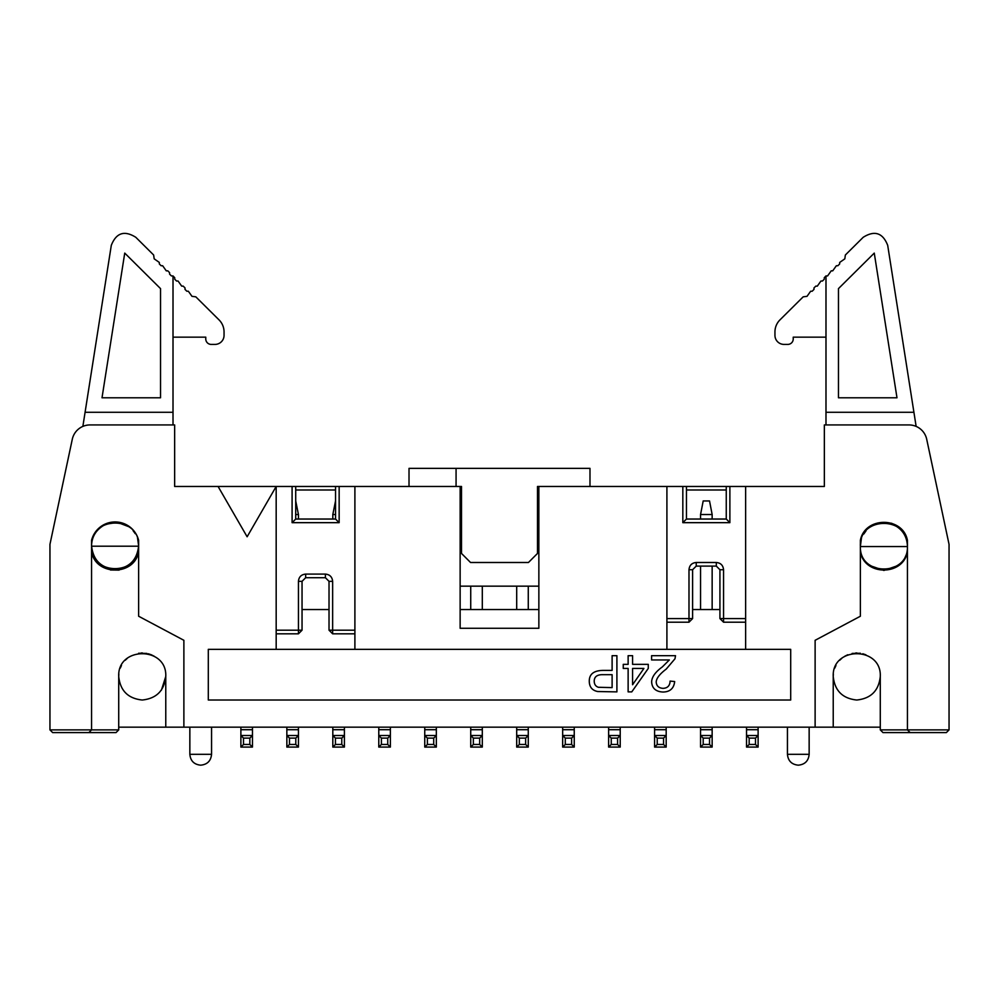 <?xml version="1.0" encoding="UTF-8"?>
<svg xmlns="http://www.w3.org/2000/svg" width="999" height="999" viewBox="0 0 999 999"><rect width="100%" height="100%" fill="white"/><g stroke="black" fill="none" stroke-linecap="round" stroke-linejoin="round"><path stroke-width="1.5" d="M211.563 727.172L211.563 754.32C210.914 760.913 207.305 764.535 200.699 765.172C194.106 764.535 190.484 760.913 189.847 754.32L189.847 727.172L189.847 754.32L211.563 754.32L211.563 727.172M183.878 727.172L183.878 640.297L138.624 616.233L138.624 540.309A24.251 24.251 0 0 0 91.571 540.309L91.571 729.882L118.719 729.882L118.719 676.498C117.27 646.141 167.233 646.141 165.772 676.498L165.772 727.172L815.122 727.172L815.122 640.297L860.376 616.233L860.376 540.309C864.897 516.371 902.896 516.371 907.429 540.309L907.429 729.882L949.05 729.882L949.05 544.38L926.71 439.273A18.094 18.094 0 0 0 909.003 424.937L824.35 424.937L824.35 486.476L745.629 486.476L745.629 649.35L790.696 649.35L790.696 700.024L208.304 700.024L208.304 649.35L354.895 649.35L354.895 486.476L339.148 486.476L339.148 522.664L292.095 522.664L292.095 486.476L335.539 486.476L335.539 519.043L295.716 519.043L295.716 486.476M138.624 552.072C134.103 576.023 96.104 576.023 91.571 552.072L93.769 557.717M161.401 690.172L165.772 676.498C164.286 690.684 156.443 698.526 142.245 700.024C128.059 698.526 120.217 690.684 118.719 676.498L118.781 674.887M118.719 727.172L165.772 727.172M88.861 732.604L91.571 729.882L49.95 729.882L52.66 732.604L116.009 732.604L118.719 729.882M49.95 729.882L49.95 544.38L72.29 439.273A18.094 18.094 0 0 1 89.997 424.937L174.65 424.937L174.65 486.476L292.095 486.476M276.174 649.35L276.174 486.476L247.128 536.775L218.082 486.476M125.237 660.252L127.26 658.366L125.237 660.252M141.159 652.996L142.445 652.971M148.314 653.771L151.411 654.832M165.759 675.736L165.772 676.498L165.759 675.736M119.118 570.104L110.439 569.992M138.624 653.246L146.89 653.433M151.261 654.77L154.433 656.368M142.382 652.971L141.296 652.996M121.453 665.509L120.28 668.094M118.856 674.013L118.719 676.498M354.895 633.816L332.642 633.816L329.021 630.194L329.021 581.331L325.399 577.709L305.669 577.709L302.048 581.331L302.048 630.194L298.439 633.816L276.174 633.816M329.021 609.54L302.048 609.54M302.048 581.331L298.439 581.331L298.439 630.194L302.048 630.194L298.439 633.816L298.439 630.194L276.174 630.194M298.439 581.331C298.863 576.935 301.273 574.525 305.669 574.088L325.399 574.088C329.795 574.525 332.205 576.935 332.642 581.331L332.642 630.194L354.895 630.194M292.095 522.664L295.716 519.043M332.642 633.816L329.021 630.194L332.642 630.194L332.642 633.816M339.148 522.664L335.539 519.043M339.148 486.476L335.539 486.476M49.95 544.38L72.29 439.273M174.65 429.458L174.65 486.476M354.895 486.476L461.501 486.476L461.501 553.434L470.541 562.487L528.459 562.487L537.499 553.434L537.499 486.476L538.861 486.476L538.861 628.284L460.139 628.284L460.139 486.476M692.607 609.54L719.929 609.54M460.139 609.54L538.861 609.54M860.376 653.246L852.11 653.433M847.739 654.77L844.567 656.368M880.269 677.247L880.281 676.498C878.783 690.684 870.941 698.526 856.755 700.024C842.557 698.526 834.714 690.684 833.228 676.498L833.228 727.172L815.122 727.172M880.281 729.882L907.429 729.882L910.139 732.604L882.991 732.604L880.281 729.882L880.281 676.498C881.73 646.141 831.767 646.141 833.228 676.498L833.278 674.887M880.281 727.172L833.228 727.172M904.132 559.565L907.429 552.072C902.896 576.023 864.897 576.023 860.376 552.072M809.153 727.172L809.153 754.32C808.516 760.913 804.894 764.535 798.301 765.172C791.695 764.535 788.086 760.913 787.437 754.32L787.437 727.172L787.437 754.32L809.153 754.32L809.153 727.172M745.629 622.202L723.551 622.202L719.929 618.581L719.929 569.717L716.308 566.096L696.228 566.096L692.607 569.717L692.607 618.581L688.985 622.202L666.907 622.202M537.499 486.476L666.907 486.476L666.907 649.35L745.629 649.35M824.35 429.458L824.35 486.476M726.261 489.997L686.45 489.997M335.539 489.997L295.716 489.997M666.907 486.476L745.629 486.476M839.734 660.252L841.77 658.366L839.734 660.252M855.668 652.996L856.942 652.971M862.824 653.771L865.921 654.832M949.05 551.623L949.05 544.38M856.88 652.971L855.793 652.996M835.951 665.509L834.777 668.094M833.353 674.013L833.228 676.498M862.324 557.28L864.61 560.889M868.843 565.209L883.903 570.441L898.95 565.209M910.139 732.604L946.34 732.604L949.05 729.882M666.907 649.35L354.895 649.35M692.607 618.581L688.985 622.202L688.985 618.581L692.607 618.581M692.607 569.717L688.985 569.717L688.985 618.581L666.907 618.581M745.629 618.581L723.551 618.581L723.551 622.202L719.929 618.581L723.551 618.581L723.551 569.717L719.929 569.717M686.45 486.476L686.45 519.043L726.261 519.043L726.261 486.476M726.261 519.043L729.882 522.664L729.882 486.476M688.985 569.717C689.41 565.322 691.832 562.912 696.228 562.487L716.308 562.487C720.704 562.912 723.126 565.322 723.551 569.717M729.882 522.664L682.829 522.664L682.829 486.476M682.829 522.664L686.45 519.043M675.511 655.681L674.987 658.778L666.246 669.068C659.677 674.05 656.331 678.383 656.206 682.08C656.505 685.976 658.778 688.074 663.011 688.348C667.532 688.174 669.892 685.751 670.104 681.093L674.675 681.555C673.875 688.461 669.954 691.945 662.924 692.032C655.819 691.645 652.06 688.299 651.635 681.98C651.748 677.06 655.307 672.04 662.325 666.92L669.342 659.952L651.585 659.952L651.585 655.681L675.511 655.681M597.739 691.533C592.245 690.471 589.422 687.1 589.273 681.405C589.135 674.275 593.656 670.616 602.834 670.404L612.112 670.404L612.112 655.681L616.907 655.681L616.907 691.882L597.739 691.533M632.579 655.681L632.579 664.347L648.276 664.347L648.276 668.431L631.768 691.882L628.134 691.882L628.134 668.431L623.251 668.431L623.251 664.347L628.134 664.347L628.134 655.681L632.579 655.681M612.112 674.675L612.112 687.612L598.389 687.287C595.704 686.388 594.318 684.39 594.218 681.268C594.205 676.798 597.052 674.6 602.759 674.675L612.112 674.675M632.579 668.431L643.905 668.431L632.579 684.74L632.579 668.431M137.363 536.575L138.624 545.829C137.138 560.014 129.296 567.869 115.097 569.355C100.911 567.869 93.069 560.014 91.571 545.829L91.571 545.829C91.758 536.251 96.528 529.033 105.869 524.188L106.681 523.451M825.986 424.937L825.986 275.924L824.262 277.734L824.262 279.233L822.439 281.031L820.941 281.031L817.307 286.126L815.808 286.126L813.985 287.924L813.985 289.423L812.162 291.233L810.664 291.221L807.03 296.328L803.184 296.84L779.982 319.867A17.008 17.008 0 0 0 774.949 331.943L774.949 335.352A9.053 9.053 0 0 0 784.003 344.405L787.799 344.405A5.432 5.432 0 0 0 793.231 338.973L793.231 337.163L825.986 337.163M916.133 426.398L887.699 245.329C882.766 232.817 874.6 230.132 863.198 237.3L845.366 254.995L844.817 258.841L839.684 262.437L839.684 263.936L837.861 265.734L836.363 265.734L832.729 270.841L831.218 270.829L827.584 275.936L825.986 275.924M891.67 523.226L893.131 524.55C902.209 528.908 906.98 536.126 907.429 546.191L907.429 546.378M860.376 546.378L861.638 536.575M173.014 337.163L205.769 337.163L205.769 338.973A5.432 5.432 0 0 0 211.201 344.405L214.997 344.405A9.053 9.053 0 0 0 224.051 335.352L224.051 331.943A17.008 17.008 0 0 0 219.018 319.867L195.816 296.84L191.97 296.328L188.336 291.221L186.838 291.233L185.015 289.423L185.015 287.924L183.192 286.126L181.693 286.126L178.059 281.031L176.561 281.031L174.738 279.233L174.738 277.734L173.014 275.936L171.416 275.936L169.593 274.138L169.593 272.64L167.782 270.829L166.271 270.841L162.637 265.734L161.139 265.734L159.316 263.936L159.316 262.437L154.183 258.841L153.634 254.995L135.802 237.3C124.4 230.132 116.234 232.817 111.301 245.329L82.867 426.398M173.014 275.924L173.014 424.937M913.91 412.275L825.986 412.275M873.501 525.087L870.254 527.035M865.933 531.006L863.723 534.078M860.376 546.191C858.915 515.846 908.878 515.846 907.429 546.191L907.417 546.553C908.441 576.46 859.365 576.46 860.376 546.553L860.376 546.191M85.09 412.275L173.014 412.275M91.571 545.829C90.122 515.484 140.085 515.484 138.624 545.829L138.624 546.191C139.635 576.098 90.559 576.098 91.583 546.191L91.571 545.829M135.277 533.716L133.067 530.644M128.746 526.673L117.632 522.44L105.869 524.188M838.473 288.611L874.262 253.097L896.99 397.789L838.473 397.789L838.473 288.611M860.376 546.553L907.417 546.553M124.738 253.097L160.527 288.611L160.527 397.789L102.01 397.789L124.738 253.097M91.583 546.191L138.624 546.191M252.46 729.707L252.46 735.501L249.837 738.124L249.837 744.455L252.46 747.077L240.884 747.077L243.506 744.455L243.506 738.124L240.884 735.501L240.884 729.707L252.46 729.707L252.46 727.172M240.884 747.077L240.884 735.501L252.46 735.501L252.46 747.077M243.506 738.124L249.837 738.124M243.506 744.455L249.837 744.455M335.539 500.949L332.817 514.522L332.817 519.043M298.439 519.043L298.439 514.522L295.716 500.949M470.729 586.151L470.729 609.54M482.305 609.54L482.305 586.151M516.695 586.151L516.695 609.54M528.271 609.54L528.271 586.151M712.15 519.043L712.15 514.522L709.527 500.949L703.196 500.949L700.561 514.522L700.561 519.043M700.561 566.096L700.561 609.54M712.15 609.54L712.15 566.096M620.217 729.707L620.217 735.501L617.594 738.124L617.594 744.455L620.217 747.077L608.628 747.077L611.251 744.455L611.251 738.124L608.628 735.501L608.628 729.707L620.217 729.707L620.217 727.172M666.183 729.707L666.183 735.501L663.561 738.124L663.561 744.455L666.183 747.077L654.595 747.077L657.217 744.455L657.217 738.124L654.595 735.501L654.595 729.707L666.183 729.707L666.183 727.172M712.15 729.707L712.15 735.501L709.527 738.124L709.527 744.455L712.15 747.077L700.561 747.077L703.196 744.455L703.196 738.124L700.561 735.501L700.561 729.707L712.15 729.707L712.15 727.172M700.561 514.522L712.15 514.522M758.116 729.707L758.116 735.501L755.494 738.124L755.494 744.455L758.116 747.077L746.54 747.077L749.163 744.455L749.163 738.124L746.54 735.501L746.54 729.707L758.116 729.707L758.116 727.172M298.439 729.707L298.439 735.501L295.804 738.124L295.804 744.455L298.439 747.077L286.85 747.077L289.473 744.455L289.473 738.124L286.85 735.501L286.85 729.707L298.439 729.707L298.439 727.172M295.716 514.522L298.439 514.522M344.405 729.707L344.405 735.501L341.783 738.124L341.783 744.455L344.405 747.077L332.817 747.077L335.439 744.455L335.439 738.124L332.817 735.501L332.817 729.707L344.405 729.707L344.405 727.172M332.817 514.522L335.539 514.522M390.372 729.707L390.372 735.501L387.749 738.124L387.749 744.455L390.372 747.077L378.783 747.077L381.406 744.455L381.406 738.124L378.783 735.501L378.783 729.707L390.372 729.707L390.372 727.172M436.338 729.707L436.338 735.501L433.716 738.124L433.716 744.455L436.338 747.077L424.75 747.077L427.385 744.455L427.385 738.124L424.75 735.501L424.75 729.707L436.338 729.707L436.338 727.172M482.305 729.707L482.305 735.501L479.682 738.124L479.682 744.455L482.305 747.077L470.729 747.077L473.351 744.455L473.351 738.124L470.729 735.501L470.729 729.707L482.305 729.707L482.305 727.172M528.271 729.707L528.271 735.501L525.649 738.124L525.649 744.455L528.271 747.077L516.695 747.077L519.318 744.455L519.318 738.124L516.695 735.501L516.695 729.707L528.271 729.707L528.271 727.172M574.25 729.707L574.25 735.501L571.615 738.124L571.615 744.455L574.25 747.077L562.662 747.077L565.284 744.455L565.284 738.124L562.662 735.501L562.662 729.707L574.25 729.707L574.25 727.172M746.54 747.077L746.54 735.501L758.116 735.501L758.116 747.077M700.561 747.077L700.561 735.501L712.15 735.501L712.15 747.077M654.595 747.077L654.595 735.501L666.183 735.501L666.183 747.077M608.628 747.077L608.628 735.501L620.217 735.501L620.217 747.077M562.662 747.077L562.662 735.501L574.25 735.501L574.25 747.077M516.695 747.077L516.695 735.501L528.271 735.501L528.271 747.077M470.729 747.077L470.729 735.501L482.305 735.501L482.305 747.077M424.75 747.077L424.75 735.501L436.338 735.501L436.338 747.077M378.783 747.077L378.783 735.501L390.372 735.501L390.372 747.077M332.817 747.077L332.817 735.501L344.405 735.501L344.405 747.077M286.85 747.077L286.85 735.501L298.439 735.501L298.439 747.077M749.163 738.124L755.494 738.124M749.163 744.455L755.494 744.455M703.196 738.124L709.527 738.124M703.196 744.455L709.527 744.455M657.217 738.124L663.561 738.124M657.217 744.455L663.561 744.455M611.251 738.124L617.594 738.124M611.251 744.455L617.594 744.455M565.284 738.124L571.615 738.124M565.284 744.455L571.615 744.455M519.318 738.124L525.649 738.124M519.318 744.455L525.649 744.455M473.351 738.124L479.682 738.124M473.351 744.455L479.682 744.455M427.385 738.124L433.716 738.124M427.385 744.455L433.716 744.455M381.406 738.124L387.749 738.124M381.406 744.455L387.749 744.455M335.439 738.124L341.783 738.124M335.439 744.455L341.783 744.455M289.473 738.124L295.804 738.124M289.473 744.455L295.804 744.455M240.884 727.172L240.884 729.707M608.628 727.172L608.628 729.707M654.595 727.172L654.595 729.707M700.561 727.172L700.561 729.707M746.54 727.172L746.54 729.707M286.85 727.172L286.85 729.707M332.817 727.172L332.817 729.707M378.783 727.172L378.783 729.707M424.75 727.172L424.75 729.707M470.729 727.172L470.729 729.707M516.695 727.172L516.695 729.707M562.662 727.172L562.662 729.707M409.016 486.476L409.016 468.369L589.984 468.369L589.984 486.476M538.861 586.151L460.139 586.151M456.068 468.369L456.068 486.476M332.642 581.331L329.021 581.331M305.669 577.709L305.669 574.088M325.399 577.709L325.399 574.088M696.228 566.096L696.228 562.487M716.308 562.487L716.308 566.096"/></g></svg>
